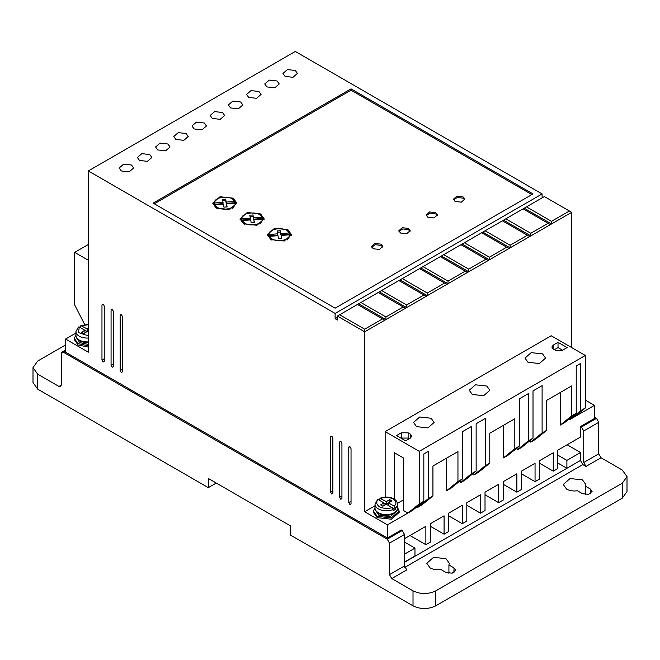 <?xml version="1.0" encoding="UTF-8"?>
<svg xmlns="http://www.w3.org/2000/svg" width="660" height="660" viewBox="0 0 660 660"><rect width="100%" height="100%" fill="white"/><g stroke="black" fill="none" stroke-linecap="round" stroke-linejoin="round"><path stroke-width="0.99" d="M395.315 508.151L394.16 506.17L388.575 502.945L391.982 500.973L389.705 499.661L386.298 501.625L379.945 498.284C384.838 496.493 389.499 496.699 393.921 498.919C396.272 500.305 397.477 502.079 397.559 504.257A11.261 6.501 180 0 1 395.315 508.151L395.315 509.462L393.038 510.774L393.038 509.462A11.261 6.501 180 0 1 378.337 508.852A11.261 6.501 180 0 1 375.037 504.257L375.037 508.109A11.261 6.501 180 0 0 378.337 512.705A11.261 6.501 180 0 0 390.604 514.115A11.261 6.501 180 0 0 397.559 508.109L397.559 504.257M566.56 489.085L563.26 484.489L570.05 478.525L582.483 479.894L585.783 484.489L585.395 486.172L590.444 489.085L592.094 491.386L588.703 494.365L582.483 493.68L577.434 490.768C573.292 491.32 569.671 490.76 566.56 489.085M585.395 494.579L585.395 486.172M430.081 567.88L426.789 563.285L433.57 557.32L446.003 558.69L449.303 563.285L448.924 564.968L453.964 567.88L455.614 570.182L452.224 573.16L446.003 572.476L440.962 569.563C436.821 570.116 433.191 569.555 430.081 567.88M448.924 573.375L448.924 564.968M88.325 345.79L78.086 343.645L74.316 338.39L75.925 334.793M74.316 338.39L74.316 339.702L78.086 344.957L88.325 347.102M397.559 507.49L399.168 511.079L391.223 517.943L377.198 516.334L373.428 511.079L375.037 507.49M399.168 511.079L399.168 512.399L391.405 519.214L377.198 517.646L373.428 512.399L373.428 511.079M585.329 401.659L585.329 405.133M585.684 403.4L585.329 406.445M349.899 504.52L351.037 503.861L349.899 504.52L348.769 502.549L351.037 501.237M112.208 367.282L113.338 366.63L112.208 367.282L111.07 365.31L113.338 363.998M331.708 494.01L332.846 493.358L331.708 494.01L330.569 492.038L332.846 490.726M277.117 80.99L269.23 80.091L264.759 83.952L266.879 86.906L274.766 87.813L279.238 83.952L277.117 80.99M258.918 91.501L251.031 90.593L246.559 94.454L248.68 97.408L256.567 98.315L261.038 94.454L258.918 91.501M295.309 70.488L287.422 69.581L282.959 73.441L285.079 76.395L292.966 77.302L297.429 73.441L295.309 70.488M240.718 102.003L232.832 101.104L228.368 104.956L230.488 107.918L238.375 108.817L242.839 104.956L240.718 102.003M222.527 112.513L214.64 111.606L210.169 115.467L212.289 118.42L220.176 119.328L224.648 115.467L222.527 112.513M204.328 123.016L196.441 122.108L191.969 125.969L194.089 128.931L201.976 129.83L206.448 125.969L204.328 123.016M186.128 133.526L178.241 132.619L173.778 136.48L175.898 139.433L183.785 140.341L188.249 136.48L186.128 133.526M167.937 144.029L160.042 143.121L155.578 146.982L157.699 149.935L165.586 150.843L170.049 146.982L167.937 144.029M149.737 154.539L141.85 153.631L137.379 157.493L139.499 160.446L147.386 161.353L151.858 157.493L149.737 154.539M131.538 165.041L123.651 164.134L119.18 167.995L121.3 170.948L129.195 171.856L133.658 167.995L131.538 165.041M340.808 499.265L341.938 498.605L340.808 499.265L339.669 497.293L341.938 495.982M103.108 362.026L104.247 361.375L103.108 362.026L101.97 360.063L104.247 358.743M121.3 372.537L122.438 371.877L121.3 372.537L120.169 370.565L122.438 369.253M416.551 426.64L413.531 422.441L419.743 416.988L431.104 418.234L434.123 422.441L427.919 427.894L416.551 426.64M528.008 362.29L524.989 358.091L531.193 352.638L542.561 353.884L545.581 358.091L539.377 363.545L528.008 362.29M472.279 394.465L469.26 390.266L475.464 384.813L486.832 386.059L489.852 390.266L483.648 395.719L472.279 394.465M88.325 341.88A11.261 6.501 180 0 1 79.225 340.015A11.261 6.501 180 0 1 75.925 335.412C75.826 337.342 77.038 339.125 79.555 340.75L88.325 342.557A10.453 6.039 180 0 1 79.794 340.824M76.733 338.135L79.794 342.664L88.325 344.388M396.165 511.236A10.453 6.039 180 0 1 378.906 513.513M375.845 510.832L378.906 515.353L390.299 516.656L396.751 510.832M373.222 248.762L371.572 246.46L374.962 243.482L381.183 244.167L382.825 246.46L379.434 249.447L373.222 248.762M382.709 247.12L381.183 245.479L375.499 244.678L371.687 247.12M400.513 233.005L398.863 230.703L402.262 227.716L408.474 228.401L410.124 230.703L406.733 233.689L400.513 233.005M410.008 231.363L408.474 229.721L402.798 228.921L398.978 231.363M427.812 217.239L426.162 214.946L429.553 211.959L435.773 212.644L437.415 214.946L434.024 217.924L427.812 217.239M437.308 215.597L435.773 213.955L430.089 213.155L426.278 215.597M455.103 201.481L453.453 199.188L456.852 196.201L463.064 196.886L464.714 199.188L461.323 202.166L455.103 201.481M464.599 199.84L463.064 198.198L457.388 197.398L453.568 199.84M216.265 208.048L212.734 203.123L220.011 196.738L233.326 198.198L236.866 203.123L229.589 209.517L216.265 208.048M236.808 203.783L232.716 199.18M216.884 199.18L212.792 203.783M243.565 223.806L240.034 218.881L247.302 212.495L260.626 213.955L264.157 218.881L256.888 225.274L243.565 223.806M264.107 219.541L260.007 214.946M244.175 214.946L240.083 219.541M270.856 239.572L267.325 234.647L274.601 228.253L287.917 229.721L291.456 234.647L284.179 241.032L270.856 239.572M291.398 235.298L287.306 230.703M271.474 230.703L267.382 235.298M217.404 208.708L214.764 206.135L214.764 204.823L223.377 204.171L223.93 207.124L227.131 206.926L226.57 203.923L235.249 203.272C235.504 208.37 223.327 211.192 217.404 207.397L214.764 204.823M244.703 224.466L242.063 221.892L242.063 220.58L250.668 219.928L251.229 222.882L254.422 222.684L253.861 219.689L262.548 219.029C262.804 224.136 250.618 226.949 244.703 223.154L242.063 220.58M271.994 240.224L269.354 237.658L269.354 236.338L277.967 235.686L278.52 238.639L281.721 238.441L281.16 235.447L289.839 234.787C290.103 239.893 277.918 242.707 271.994 238.912L269.354 236.338M580.321 460.523L404.498 562.303M457.949 481.536L446.572 490.726L451.127 488.103L462.495 478.912L457.949 481.536L457.949 451.588L432.927 466.034L432.927 495.982L421.55 505.172L417.004 507.804L428.381 498.605L428.381 451.333L423.827 453.956L423.827 501.237L412.459 510.428L387.436 524.873L387.436 538.007L401.313 529.996L402.221 530.516L387.205 539.187L389.483 543.122L389.483 574.645L391.76 578.581L413.02 590.865C420.618 594.413 428.2 594.413 435.773 590.865L622.289 483.178L627 476.611L622.289 470.044L601.021 457.768L598.744 453.824L598.744 422.309L596.475 418.366L594.429 417.186M389.483 574.645L404.498 565.975L404.498 534.46L402.221 530.516M404.498 565.975L406.766 569.918L391.76 578.581M580.553 460.655L582.821 464.599L404.77 567.394M601.021 457.768L586.006 466.43L582.821 464.599M586.006 466.43L583.737 462.495L598.744 453.824M596.475 418.366L581.46 427.036L583.737 430.972L583.737 462.495M581.46 427.036L580.553 426.508L594.429 418.498L594.429 405.364L569.407 419.81L569.407 418.762M404.498 538.659L425.873 526.317L425.873 544.706L430.427 542.074L430.427 523.693L444.073 515.815L444.073 534.196L448.618 531.572L448.618 513.183L462.272 505.304L462.272 523.693L466.818 521.062L466.818 502.681L480.463 494.802L480.463 513.183L485.017 510.559L485.017 492.17L498.663 484.291L498.663 502.681L503.209 500.049L503.209 481.668L516.862 473.789L516.862 492.17L521.408 489.547L521.408 471.157L535.054 463.279L535.054 481.668L539.608 479.044L539.608 460.655L553.253 452.776L553.253 471.157L557.807 468.534L557.807 450.153L580.553 437.019L580.553 426.508M557.807 463.023L566.899 468.27L580.553 460.391L580.553 452.512L567.13 444.766M65.571 344.957L37.711 361.045L33 367.612L37.711 374.179L58.979 386.455L61.256 385.143L60.588 386.62L58.979 386.455M404.498 562.039L414.959 556L414.959 548.113L404.498 554.161M404.498 542.074L414.959 548.113M75.925 333.069L65.571 339.05L65.571 352.184L387.436 538.007M573.952 417.186L585.329 407.995L580.775 410.619L580.775 363.346L576.23 365.97L576.23 413.242L564.853 422.441L560.307 425.065L560.307 392.494M530.739 442.134L542.107 432.943L546.661 430.32L535.285 439.51L530.739 442.134L530.739 440.038M542.107 432.943L542.107 385.671L533.008 390.918L533.008 438.199L521.639 447.389L517.085 450.021L517.085 447.917M533.008 438.199L528.462 440.822L528.462 393.55L519.362 398.797L519.362 446.077L507.986 455.268L503.44 457.9L503.44 425.329M519.362 446.077L514.816 448.701L514.816 418.762L489.794 433.207L489.794 463.147L478.417 472.345L473.872 474.969L473.872 472.865M473.872 474.969L485.24 465.779L485.24 418.498L476.14 423.753L476.14 471.026L464.772 480.224L460.226 482.848L460.226 480.744M446.572 490.726L446.572 458.156M417.004 507.804L417.004 506.748M387.205 539.187L63.525 352.316L61.916 352.151L61.256 353.628L61.256 385.143M580.553 452.512L566.899 460.391L557.807 455.136M566.899 460.391L566.899 468.27M413.02 590.865L413.02 605.831L290.194 534.922L290.194 525.723L208.304 478.451L208.304 487.641L37.711 389.152L37.711 374.179M33 367.612L33 382.585L37.711 389.152M503.209 484.291L516.862 492.17M485.017 494.802L498.663 502.681M466.818 505.304L480.463 513.183M448.618 515.815L462.272 523.693M430.427 526.317L444.073 534.196M409.951 535.507L425.873 544.706M349.899 446.737L348.769 447.389L348.769 502.549M351.037 503.861L351.037 448.701C350.278 446.572 349.528 446.135 348.769 447.389L349.099 446.655M112.208 309.499L111.07 310.159L111.07 365.31M113.338 366.63L113.338 311.471C112.588 309.342 111.829 308.897 111.07 310.159L111.4 309.416M331.708 436.227L330.569 436.887L330.569 492.038M332.846 493.358L332.846 438.199C332.087 436.062 331.328 435.625 330.569 436.887L330.899 436.144M385.918 316.94L360.904 302.495L358.627 303.806L385.918 319.564L405.487 308.269L403.21 306.958L385.918 316.94L385.918 319.564L364.691 331.823L364.691 329.2L339.669 314.754L337.392 316.066L364.691 331.823L364.691 511.739L387.436 524.873M337.392 316.066L337.392 320.001L335.115 318.689L335.115 313.434L542.107 193.933L295.309 51.447L88.325 170.948L335.115 313.434M65.571 339.05L88.325 352.184L88.325 170.948M340.808 441.482L339.669 442.134L339.669 497.293M341.938 498.605L341.938 443.454C341.187 441.317 340.428 440.88 339.669 442.134L339.999 441.4M103.108 304.243L101.97 304.903L101.97 360.063M104.247 361.375L104.247 306.215C103.488 304.087 102.729 303.649 101.97 304.903L102.3 304.169M121.3 314.754L120.169 315.406L120.169 370.565M122.438 371.877L122.438 316.726C121.679 314.589 120.928 314.152 120.169 315.406L120.499 314.671M88.325 244.497L74.671 252.376L74.671 304.903L84.686 324.555M542.107 197.876L542.107 193.933M571.676 347.581L571.676 212.322L544.385 196.556L523.083 208.857L548.105 223.303L530.813 233.285L530.813 235.909L571.676 212.322M594.429 405.364L585.329 400.117M539.608 463.279L553.253 471.157M521.408 473.789L535.054 481.668M375.037 505.766L364.691 511.739M423.827 501.237L419.281 503.861L407.905 513.051L403.359 510.428L403.359 457.9L394.259 452.644L394.259 499.125M403.359 499.917L397.468 503.324M432.927 495.982L428.381 498.605M476.14 471.026L471.595 473.657L471.595 426.377L462.495 431.632L462.495 478.912M471.595 473.657L460.226 482.848M489.794 463.147L485.24 465.779M514.816 448.701L503.44 457.9M528.462 440.822L517.085 450.021M546.661 430.32L546.661 400.373L571.676 385.927L571.676 415.874L560.307 425.065M576.23 413.242L571.676 415.874M580.775 410.619L569.407 419.81M622.289 483.178L622.289 498.151L627 491.584L627 476.611M622.289 498.151L435.773 605.831L435.773 590.865M413.02 605.831C420.61 609.436 428.191 609.436 435.773 605.831M216.265 483.046L208.304 487.641M419.281 503.861L419.281 451.333L585.329 355.459L551.207 335.767L385.159 431.632L385.159 497.112M529.675 236.569L530.813 235.909L503.522 220.151L502.384 220.811L527.406 235.257L510.114 245.231L510.114 247.863L529.675 236.569L527.406 235.257M508.976 248.515L510.114 247.863L482.823 232.105L481.684 232.757L506.707 247.203L489.415 257.185L489.415 259.809L508.976 248.515L506.707 247.203M488.276 260.469L489.415 259.809L462.124 244.051L460.985 244.712L486.007 259.157L468.715 269.132L468.715 271.763L488.276 260.469L486.007 259.157M467.577 272.415L468.715 271.763L441.424 256.006L440.286 256.658L465.308 271.103L448.016 281.086L448.016 283.709L467.577 272.415L465.308 271.103M446.878 284.369L448.016 283.709L420.725 267.952L419.587 268.612L444.609 283.058L427.317 293.04L427.317 295.663L446.878 284.369L444.609 283.058M426.187 296.315L427.317 295.663L400.026 279.906L398.887 280.558L423.91 295.003L406.618 304.986L406.618 307.609L426.187 296.315L423.91 295.003M405.487 308.269L406.618 307.609L379.327 291.852L378.188 292.512L403.21 306.958M337.392 317.377L335.115 318.689M351.037 88.877L153.145 203.123L335.115 308.187L533.008 193.933L351.037 88.877L351.037 90.189L154.283 203.783M74.671 252.376L88.325 260.254M419.281 451.333L385.159 431.632M585.329 355.459L585.329 407.995M410.404 438.067L410.404 434.123L411.823 436.095L410.404 438.067L405.628 440.822L396.536 435.567L401.313 432.811L408.136 432.811L408.136 438.067L401.313 438.067L401.313 432.811M410.404 434.123L408.136 432.811M555.53 350.344L553.253 349.024L551.842 347.061L553.253 345.089L558.03 342.334L567.13 347.581L562.353 350.344L555.53 350.344M524.221 208.197L551.512 223.963L551.512 221.331L569.407 211.002M550.374 224.614L548.105 223.303M364.691 329.2L382.511 318.904L384.788 320.224M339.669 314.754L357.489 304.458L382.511 318.904M531.869 194.593L351.037 90.189M551.512 221.331L526.49 206.885M558.03 342.334L558.03 347.581L562.584 350.212M558.03 347.581L554.392 349.685M530.813 233.285L505.791 218.839L523.083 208.857M510.114 245.231L485.092 230.785L502.384 220.811M489.415 257.185L464.392 242.74L481.684 232.757M468.715 269.132L443.693 254.686L460.985 244.712M448.016 281.086L423.002 266.64L440.286 256.658M427.317 293.04L402.303 278.594L419.587 268.612M406.618 304.986L381.604 290.54L398.887 280.558M360.904 302.495L378.188 292.512M358.627 303.806L357.489 304.458M409.274 438.718L408.136 438.067M505.791 218.839L503.522 220.151M485.092 230.785L482.823 232.105M464.392 242.74L462.124 244.051M443.693 254.686L441.424 256.006M423.002 266.64L420.725 267.952M402.303 278.594L400.026 279.906M381.604 290.54L379.327 291.852M223.03 203.635L214.343 204.295L214.343 202.983L223.03 202.323L223.03 203.635M223.03 202.323L222.486 199.419L225.687 199.213L226.223 202.084L234.828 201.424L234.828 202.744L226.223 203.395L225.687 200.533L222.733 200.714M226.883 206.943L226.57 203.923M235.249 203.272L235.249 204.583L232.716 208.379M250.33 219.392L241.642 220.052L241.642 218.74L250.33 218.08L250.33 219.392M250.33 218.08L249.785 215.176L252.978 214.978L253.514 217.841L262.127 217.189L262.127 218.501L253.514 219.153L252.978 216.29L250.024 216.472M262.548 219.029L262.548 220.341L260.015 224.136M254.183 222.7L253.861 219.689M277.621 235.158L268.942 235.81L268.942 234.498L277.621 233.838L277.621 235.158M277.621 233.838L277.076 230.934L280.277 230.736L280.813 233.599L289.418 232.947L289.418 234.259L280.813 234.91L280.277 232.048L277.324 232.229M289.839 234.787L289.839 236.099L287.306 239.893M281.474 238.458L281.16 235.447M80.446 327.673L80.446 326.353L81.593 325.71L88.325 324.72M394.16 506.17C396.792 503.638 396.445 501.245 393.121 499.001C389.235 497.087 385.093 496.881 380.704 498.399L379.558 499.051L379.558 500.362M225.687 199.213L225.687 200.533M226.223 202.084L226.223 203.395M214.343 202.983C213.964 196.325 232.221 194.931 234.828 201.424M252.978 214.978L252.978 216.29M253.514 217.841L253.514 219.153M241.642 218.74C241.255 212.083 259.512 210.697 262.127 217.189M280.277 230.736L280.277 232.048M280.813 233.599L280.813 234.91M268.942 234.498C268.554 227.84 286.811 226.454 289.418 232.947M88.325 324.415L80.834 325.594L87.186 328.936L87.186 331.559L88.325 332.219M88.325 335.783L78.408 332.566L79.316 327.022L78.169 327.673M377.281 500.362L378.427 499.711L384.021 502.945L380.614 504.908L382.882 506.22L386.298 504.257L391.891 507.482L393.038 509.462M88.325 328.276L87.186 328.936M83.77 333.531L87.186 331.559L84.909 330.248L81.493 332.219L83.77 333.531M79.316 327.022L84.909 330.248L84.909 332.879M88.325 330.908L87.186 331.559M384.021 505.568L384.021 502.945L386.298 504.257L388.575 502.945L388.575 505.568M391.9 507.49L395.315 509.462M386.298 504.257L386.298 501.625M389.705 502.285L389.705 499.661M88.325 338.027A11.261 6.501 180 0 1 79.225 336.163A11.261 6.501 180 0 1 75.925 331.559L75.925 335.412M404.498 534.46L389.483 543.122M598.744 422.309L583.737 430.972M63.525 352.316L65.571 351.128M590.444 493.68L590.444 489.085M453.964 572.476L453.964 567.88M553.253 345.089L553.253 349.024M391.891 507.482C388.699 509.033 384.557 508.835 379.475 506.88C376.084 503.943 375.738 501.559 378.427 499.711M397.559 508.109C397.914 514.478 385.143 517.498 378.667 513.439C376.15 511.813 374.946 510.04 375.037 508.109M61.916 352.151L65.571 350.039M78.441 326.98L75.925 331.559M377.553 499.669L375.037 504.257"/></g></svg>
